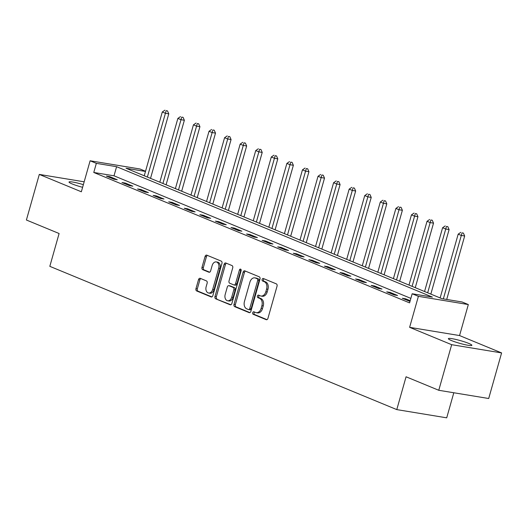 <?xml version="1.0" encoding="UTF-8"?>
<svg xmlns="http://www.w3.org/2000/svg" width="528" height="528" viewBox="0 0 528 528"><rect width="100%" height="100%" fill="white"/><g stroke="black" fill="none" stroke-linecap="round" stroke-linejoin="round"><path stroke-width="0.79" d="M252.707 312.701A1.313 0.911 -80.6 0 0 253.209 314.305L266.204 319.671A1.874 1.307 -80.6 0 0 266.402 319.73A1.874 1.307 -80.6 0 0 267.934 318.384L277.048 286.163A1.874 1.307 -80.6 0 0 276.335 283.873L263.34 278.507A1.313 0.911 -80.6 0 0 263.201 278.467A1.313 0.911 -80.6 0 0 262.132 279.404A1.313 0.911 -80.6 0 0 262.634 281.015L264.31 281.708A5.993 4.178 -80.6 0 1 266.607 289.047L265.848 291.733A5.993 4.178 -80.6 0 1 260.957 296.03A5.993 4.178 -80.6 0 1 260.311 295.845L258.628 295.152A1.313 0.911 -80.6 0 0 258.489 295.112A1.313 0.911 -80.6 0 0 257.42 296.05A1.313 0.911 -80.6 0 0 257.921 297.66L259.604 298.353A5.993 4.178 -80.6 0 1 261.895 305.699L261.136 308.378A5.993 4.178 -80.6 0 1 256.245 312.675A5.993 4.178 -80.6 0 1 255.598 312.49L253.922 311.797A1.313 0.911 -80.6 0 0 253.777 311.758A1.313 0.911 -80.6 0 0 252.707 312.701M254.628 312.094A1.313 0.911 -80.6 0 0 254.06 312.919A1.313 0.911 -80.6 0 0 254.562 314.53L266.963 319.651M264.046 278.797A1.313 0.911 -80.6 0 0 263.479 279.629A1.313 0.911 -80.6 0 0 263.98 281.233L265.663 281.926L264.31 281.708M259.34 295.442A1.313 0.911 -80.6 0 0 258.766 296.274A1.313 0.911 -80.6 0 0 259.268 297.878L260.951 298.577L259.604 298.353M83.365 184.655A12.21 1.399 15.8 0 0 69.023 182.028A12.21 1.399 15.8 0 0 72.138 183.929A12.21 1.399 15.8 0 0 82.612 187.301M451.493 340.567A12.21 1.399 15.8 0 0 464.231 344.5A12.21 1.399 15.8 0 0 471.874 345.319A12.21 1.399 15.8 0 0 468.765 343.418A12.21 1.399 15.8 0 0 456.027 339.484A12.21 1.399 15.8 0 0 448.378 338.666A12.21 1.399 15.8 0 0 451.493 340.567M200.257 278.342A1.874 1.307 -80.6 0 0 200.053 278.289A1.874 1.307 -80.6 0 0 198.528 279.629L195.967 288.671A1.874 1.307 -80.6 0 0 196.687 290.961L211.114 296.921A1.874 1.307 -80.6 0 0 211.312 296.98A1.874 1.307 -80.6 0 0 212.843 295.64L221.958 263.419A1.874 1.307 -80.6 0 0 221.245 261.122L206.811 255.163A1.874 1.307 -80.6 0 0 206.613 255.11A1.874 1.307 -80.6 0 0 205.082 256.45L201.993 267.366A1.874 1.307 -80.6 0 0 202.712 269.663L208.883 272.21A1.874 1.307 -80.6 0 0 209.088 272.27A1.874 1.307 -80.6 0 0 210.613 270.93L212.15 265.511A5.009 3.491 -80.6 0 1 216.236 261.921A5.009 3.491 -80.6 0 1 218.691 268.217L212.685 289.423A5.009 3.491 -80.6 0 1 208.6 293.02A5.009 3.491 -80.6 0 1 206.144 286.724L207.148 283.193A1.874 1.307 -80.6 0 0 206.428 280.896L200.257 278.342M410.857 298.379L114.008 175.804L93.766 172.471L96.347 163.35L90.116 160.783L140.052 169.006L145.517 171.27M438.768 390.284L451.671 344.692L501.6 352.922L488.697 398.508L438.768 390.284L406.065 376.781L396.779 409.603L49.817 266.336L59.103 233.515L26.4 220.011L39.303 174.418L81.345 191.783L90.116 160.783M501.6 352.922L459.551 335.557L409.622 327.334L451.671 344.692M409.622 327.334L418.394 296.333L412.163 293.759L432.406 297.092L116.589 166.69L96.347 163.35M93.766 172.471L409.583 302.874L412.163 293.759M233.996 304.372A1.874 1.307 -80.6 0 0 234.716 306.669L249.143 312.629A1.874 1.307 -80.6 0 0 249.348 312.682A1.874 1.307 -80.6 0 0 250.873 311.342L259.994 279.121A1.874 1.307 -80.6 0 0 259.274 276.83L244.847 270.871A1.874 1.307 -80.6 0 0 244.642 270.811A1.874 1.307 -80.6 0 0 243.118 272.151L233.996 304.372L235.349 304.597A1.874 1.307 -80.6 0 0 236.062 306.887L249.909 312.609M230.129 304.775L215.701 298.815A1.874 1.307 -80.6 0 1 214.982 296.518L224.103 264.304A1.874 1.307 -80.6 0 1 225.628 262.957A1.874 1.307 -80.6 0 1 225.832 263.017L232.003 265.564A1.874 1.307 -80.6 0 1 232.723 267.861L229.027 280.929A1.874 1.307 -80.6 0 0 229.739 283.226L233.838 284.915A1.874 1.307 -80.6 0 0 234.036 284.975A1.874 1.307 -80.6 0 0 235.567 283.628L239.415 270.026A1.313 0.911 -80.6 0 1 240.484 269.089A1.313 0.911 -80.6 0 1 241.124 270.732L231.858 303.488A1.874 1.307 -80.6 0 1 230.333 304.834A1.874 1.307 -80.6 0 1 230.129 304.775L230.538 304.841M84.17 181.81L39.303 174.418M410.203 300.703L405.662 298.828L402.29 298.274L410.005 301.402M397.571 295.489L390.093 292.4L386.72 291.845L394.192 294.934L397.571 295.489M381.995 289.054L374.517 285.971L371.144 285.417L378.622 288.499L381.995 289.054M366.419 282.625L358.948 279.543L355.575 278.982L363.046 282.071L366.419 282.625M350.849 276.197L343.372 273.108L339.999 272.554L347.477 275.642L350.849 276.197M335.273 269.768L327.802 266.68L324.43 266.125L331.901 269.207L335.273 269.768M319.704 263.333L312.226 260.251L308.854 259.69L316.331 262.779L319.704 263.333M304.128 256.905L296.657 253.816L293.284 253.262L300.755 256.351L304.128 256.905M288.559 250.477L281.081 247.388L277.708 246.833L285.186 249.916L288.559 250.477M272.983 244.042L265.511 240.959L262.139 240.405L269.61 243.487L272.983 244.042M257.413 237.613L249.935 234.524L246.563 233.97L254.041 237.059L257.413 237.613M241.837 231.185L234.366 228.096L230.993 227.542L238.465 230.63L241.837 231.185M226.268 224.756L218.79 221.668L215.417 221.113L222.895 224.195L226.268 224.756M210.692 218.321L203.221 215.239L199.841 214.678L207.319 217.767L210.692 218.321M195.122 211.893L187.645 208.804L184.272 208.25L191.75 211.339L195.122 211.893M179.546 205.465L172.075 202.376L168.696 201.821L176.174 204.904L179.546 205.465M163.977 199.03L156.499 195.947L153.127 195.393L160.598 198.475L163.977 199.03M148.401 192.601L140.93 189.512L137.551 188.958L145.028 192.047L148.401 192.601M132.832 186.173L125.354 183.084L121.981 182.53L129.452 185.618L132.832 186.173M117.256 179.744L109.784 176.656L106.405 176.101L113.883 179.183L117.256 179.744M396.779 409.603L446.708 417.833L453.803 392.759M145.471 171.448L126.034 168.247L441.857 298.65L462.099 301.99L468.323 304.557L418.394 296.333M459.551 335.557L468.323 304.557M114.008 175.804L116.589 166.69M405.662 298.828L405.451 299.581M390.093 292.4L389.882 293.152M374.517 285.971L374.306 286.717M358.948 279.543L358.736 280.289M343.372 273.108L343.16 273.86M327.802 266.68L327.591 267.425M312.226 260.251L312.015 260.997M296.657 253.816L296.446 254.569M281.081 247.388L280.87 248.14M265.511 240.959L265.3 241.705M249.935 234.524L249.724 235.277M234.366 228.096L234.155 228.848M218.79 221.668L218.579 222.413M203.221 215.239L203.009 215.985M187.645 208.804L187.433 209.557M172.075 202.376L171.857 203.128M156.499 195.947L156.288 196.693M140.93 189.512L140.712 190.265M125.354 183.084L125.143 183.836M109.784 176.656L109.567 177.401M256.245 312.675L257.598 312.899A5.993 4.178 -80.6 0 0 262.482 308.603L261.136 308.378M260.951 298.577A5.993 4.178 -80.6 0 1 263.241 305.917L262.482 308.603M260.957 296.03L262.31 296.254A5.993 4.178 -80.6 0 0 267.194 291.958L265.848 291.733M265.663 281.926A5.993 4.178 -80.6 0 1 267.953 289.271L267.194 291.958M245.434 271.108A1.874 1.307 -80.6 0 0 244.464 272.375L235.349 304.597M248.51 309.566A1.313 0.911 -80.6 0 0 248.648 309.606A1.313 0.911 -80.6 0 0 249.718 308.662L257.723 280.381A1.313 0.911 -80.6 0 0 257.222 278.777L255.446 278.045A5.993 4.178 -80.6 0 0 254.8 277.86A5.993 4.178 -80.6 0 0 249.916 282.157L244.444 301.488A5.993 4.178 -80.6 0 0 246.734 308.834L248.51 309.566M249.856 309.784A1.313 0.911 -80.6 0 0 250.001 309.83A1.313 0.911 -80.6 0 0 251.071 308.887L249.718 308.662M254.8 277.86L256.153 278.084A5.993 4.178 -80.6 0 1 256.799 278.269L258.568 279.002A1.313 0.911 -80.6 0 1 259.07 280.606L251.071 308.887M230.894 304.755L215.701 298.815M226.413 263.261A1.874 1.307 -80.6 0 0 225.449 264.521L216.335 296.743A1.874 1.307 -80.6 0 0 217.048 299.039M235.184 285.14A1.874 1.307 -80.6 0 0 235.389 285.193A1.874 1.307 -80.6 0 0 236.914 283.853L240.761 270.25L239.415 270.026M241.085 269.63A1.313 0.911 -80.6 0 0 240.761 270.25M225.185 294.485A5.009 3.491 -80.6 0 0 227.641 300.782A5.009 3.491 -80.6 0 0 231.726 297.191L233.845 289.714A1.874 1.307 -80.6 0 0 233.125 287.423L229.033 285.727A1.874 1.307 -80.6 0 0 228.829 285.674A1.874 1.307 -80.6 0 0 227.304 287.014L225.185 294.485M227.641 300.782L228.994 301A5.009 3.491 -80.6 0 0 233.079 297.409L231.726 297.191M229.97 285.886A1.874 1.307 -80.6 0 1 230.175 285.892A1.874 1.307 -80.6 0 1 230.38 285.952L234.478 287.641A1.874 1.307 -80.6 0 1 235.191 289.938L233.079 297.409M208.6 293.02L209.953 293.238A5.009 3.491 -80.6 0 0 214.038 289.648L212.685 289.423M216.236 261.921L217.582 262.145A5.009 3.491 -80.6 0 1 220.037 268.435L214.038 289.648M207.398 255.407A1.874 1.307 -80.6 0 0 206.435 256.674L203.346 267.59A1.874 1.307 -80.6 0 0 204.059 269.887L209.649 272.191M200.845 278.586A1.874 1.307 -80.6 0 0 199.874 279.853L197.314 288.889A1.874 1.307 -80.6 0 0 198.033 291.185L211.873 296.901M446.714 299.455L464.666 236.003L461.294 235.448L458.179 234.161L440.134 297.937M443.342 298.894L462.04 232.861L463.393 233.079L462.04 232.861M458.179 234.161L460.799 232.346M463.393 233.079L464.666 236.003M430.835 294.103L449.097 229.574L445.718 229.02L442.603 227.733L424.558 291.509M427.673 292.796L446.47 226.426L447.817 226.651L446.47 226.426M442.603 227.733L445.223 225.911M447.817 226.651L449.097 229.574M415.259 287.674L433.521 223.146L430.148 222.592L427.033 221.305L408.989 285.08M412.097 286.367L430.894 219.998L432.247 220.222L430.894 219.998M427.033 221.305L429.647 219.483M432.247 220.222L433.521 223.146M399.689 281.239L417.945 216.711L414.572 216.157L411.457 214.87L393.413 278.652M396.528 279.932L415.325 213.569L416.671 213.794L415.325 213.569M411.457 214.87L414.077 213.055M416.671 213.794L417.945 216.711M384.113 274.811L402.376 210.283L399.003 209.728L395.888 208.441L377.837 272.217M380.952 273.504L399.749 207.141L401.102 207.359L399.749 207.141M395.888 208.441L398.501 206.626M401.102 207.359L402.376 210.283M368.544 268.382L386.8 203.854L383.427 203.3L380.312 202.013L362.267 265.789M365.383 267.076L384.179 200.706L385.526 200.93L384.179 200.706M380.312 202.013L382.932 200.191M385.526 200.93L386.8 203.854M352.968 261.947L371.23 197.426L367.858 196.865L364.742 195.578L346.691 259.36M349.807 260.647L368.603 194.278L369.956 194.502L368.603 194.278M364.742 195.578L367.356 193.763M369.956 194.502L371.23 197.426M337.399 255.519L355.654 190.991L352.282 190.436L349.166 189.149L331.122 252.925M334.237 254.212L353.034 187.849L354.38 188.067L353.034 187.849M349.166 189.149L351.787 187.334M354.38 188.067L355.654 190.991M321.823 249.091L340.085 184.562L336.712 184.008L333.597 182.721L315.546 246.497M318.661 247.784L337.458 181.414L338.811 181.639L337.458 181.414M333.597 182.721L336.211 180.899M338.811 181.639L340.085 184.562M306.253 242.662L324.509 178.134L321.136 177.573L318.021 176.293L299.977 240.068M303.092 241.355L321.889 174.986L323.235 175.21L321.889 174.986M318.021 176.293L320.641 174.471M323.235 175.21L324.509 178.134M290.677 236.227L308.939 171.699L305.567 171.145L302.452 169.858L284.401 233.64M287.516 234.92L306.313 168.557L307.666 168.782L306.313 168.557M302.452 169.858L305.065 168.043M307.666 168.782L308.939 171.699M275.108 229.799L293.363 165.271L289.991 164.716L286.876 163.429L268.831 227.205M271.946 228.492L290.743 162.129L292.09 162.347L290.743 162.129M286.876 163.429L289.496 161.614M292.09 162.347L293.363 165.271M259.532 223.37L277.794 158.842L274.421 158.288L271.306 157.001L253.255 220.777M256.37 222.064L275.167 155.694L276.514 155.918L275.167 155.694M271.306 157.001L273.92 155.179M276.514 155.918L277.794 158.842M243.962 216.935L262.218 152.414L258.845 151.853L255.73 150.566L237.686 214.348M240.801 215.635L259.591 149.266L260.944 149.49L259.591 149.266M255.73 150.566L258.35 148.751M260.944 149.49L262.218 152.414M228.386 210.507L246.649 145.979L243.276 145.424L240.161 144.137L222.11 207.913M225.225 209.2L244.022 142.837L245.368 143.055L244.022 142.837M240.161 144.137L242.774 142.322M245.368 143.055L246.649 145.979M212.817 204.079L231.073 139.55L227.7 138.996L224.585 137.709L206.54 201.485M209.656 202.772L228.446 136.402L229.799 136.627L228.446 136.402M224.585 137.709L227.205 135.887M229.799 136.627L231.073 139.55M197.241 197.65L215.503 133.122L212.131 132.561L209.015 131.281L190.964 195.056M194.08 196.343L212.876 129.974L214.223 130.198L212.876 129.974M209.015 131.281L211.629 129.459M214.223 130.198L215.503 133.122M181.672 191.215L199.927 126.687L196.555 126.133L193.439 124.846L175.395 188.628M178.51 189.908L197.3 123.545L198.653 123.77L197.3 123.545M193.439 124.846L196.06 123.031M198.653 123.77L199.927 126.687M166.096 184.787L184.358 120.259L180.979 119.704L177.87 118.417L159.819 182.193M162.934 183.48L181.731 117.117L183.077 117.335L181.731 117.117M177.87 118.417L180.484 116.602M183.077 117.335L184.358 120.259M150.526 178.358L168.782 113.83L165.409 113.276L162.294 111.989L144.25 175.765M147.365 177.052L166.155 110.682L167.508 110.906L166.155 110.682M162.294 111.989L164.914 110.167M167.508 110.906L168.782 113.83M254.562 314.53L253.209 314.305M263.98 281.233L262.634 281.015M259.268 297.878L257.921 297.66M263.241 305.917L261.895 305.699M267.953 289.271L266.607 289.047M266.614 319.737L266.204 319.671M244.464 272.375L243.118 272.151M249.559 312.695L249.143 312.629M236.062 306.887L234.716 306.669M259.07 280.606L257.723 280.381M258.568 279.002L257.222 278.777M256.799 278.269L255.446 278.045M216.335 296.743L214.982 296.518M225.449 264.521L224.103 264.304M236.914 283.853L235.567 283.628M235.191 289.938L233.845 289.714M234.478 287.641L233.125 287.423M230.38 285.952L229.033 285.727M220.037 268.435L218.691 268.217M209.299 272.283L208.883 272.21M204.059 269.887L202.712 269.663M203.346 267.59L201.993 267.366M206.435 256.674L205.082 256.45M211.523 296.993L211.114 296.921M198.033 291.185L196.687 290.961M197.314 288.889L195.967 288.671M199.874 279.853L198.528 279.629M250.001 309.83L248.648 309.606M235.389 285.193L234.036 284.975M230.175 285.892L228.829 285.674"/></g></svg>
